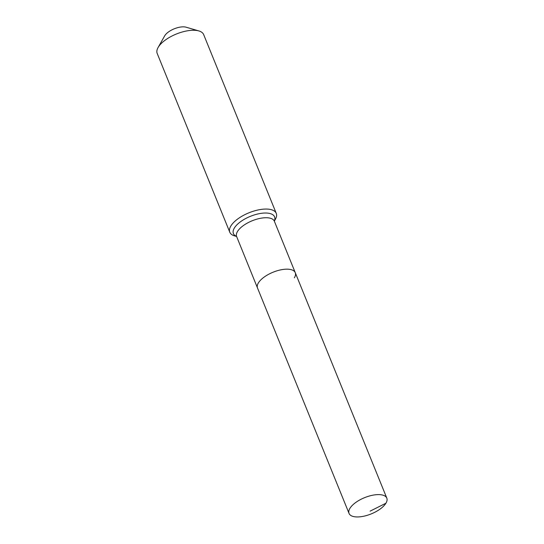 <?xml version="1.0" encoding="UTF-8"?>
<svg xmlns="http://www.w3.org/2000/svg" width="544" height="544" viewBox="0 0 544 544"><rect width="100%" height="100%" fill="white"/><g stroke="black" fill="none" stroke-linecap="round" stroke-linejoin="round"><path stroke-width="0.82" d="M385.893 503.254A20.373 8.772 157.9 0 0 386.804 498.107A20.373 8.772 157.9 0 0 369.675 495.924A20.373 8.772 157.9 0 0 349.962 508.293A20.373 8.772 157.9 0 0 349.051 513.441A20.373 8.772 157.9 0 0 366.18 515.624A20.373 8.772 157.9 0 0 385.893 503.254L370.11 511.142M294.352 277.821A20.373 8.772 157.9 0 0 295.263 272.673A20.373 8.772 157.9 0 0 278.134 270.49A20.373 8.772 157.9 0 0 258.42 282.853A20.373 8.772 157.9 0 0 257.509 288L349.051 513.441M274.339 221.122L275.38 219.273A25.078 10.798 157.9 0 0 276.257 213.364L203.66 34.585A25.078 10.798 157.9 0 0 198.914 30.954L186.089 27.2A13.165 5.664 157.9 0 0 174.447 28.73A13.165 5.664 157.9 0 0 164.778 35.686A13.165 5.664 157.9 0 0 164.648 35.904L158.073 47.539A25.078 10.798 157.9 0 0 157.196 53.455L229.786 232.234A25.078 10.798 157.9 0 0 234.539 235.858L236.572 236.456M198.914 30.954A25.078 10.798 157.9 0 0 176.732 33.871A25.078 10.798 157.9 0 0 158.318 47.117A25.078 10.798 157.9 0 0 158.073 47.539M274.264 220.986L295.263 272.673A20.373 8.772 157.9 0 0 278.134 270.49A20.373 8.772 157.9 0 0 258.42 282.853A20.373 8.772 157.9 0 0 257.509 288L236.531 236.307M276.257 213.364A25.078 10.798 157.9 0 0 255.177 210.678A25.078 10.798 157.9 0 0 230.914 225.896A25.078 10.798 157.9 0 0 229.786 232.234M274.38 221.231A20.373 8.772 157.9 0 0 262.174 218.015A20.373 8.772 157.9 0 0 237.538 231.418A20.373 8.772 157.9 0 0 236.626 236.565M274.312 221.034A22.209 9.561 157.9 0 0 261.27 213.33A22.209 9.561 157.9 0 0 234.41 227.936A22.209 9.561 157.9 0 0 236.524 236.375M295.263 272.673L386.804 498.107"/></g></svg>
